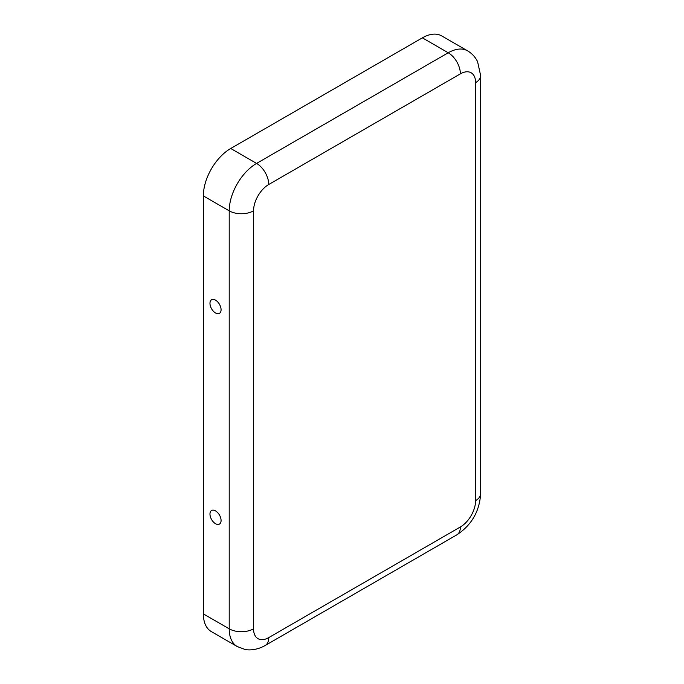 <?xml version="1.0" encoding="UTF-8"?>
<svg xmlns="http://www.w3.org/2000/svg" width="684" height="684" viewBox="0 0 684 684"><rect width="100%" height="100%" fill="white"/><g stroke="black" fill="none" stroke-linecap="round" stroke-linejoin="round"><path stroke-width="1.03" d="M209.971 303.345A7.849 4.531 60 0 1 214.203 299.558A7.849 4.531 60 0 1 221.077 309.749A7.849 4.531 60 0 1 220.915 311.186A7.849 4.531 60 0 1 214.853 312.528A7.849 4.531 60 0 1 209.971 303.345M221.077 520.507A7.849 4.531 -120 0 0 214.203 510.307A7.849 4.531 -120 0 0 209.971 514.094A7.849 4.531 -120 0 0 214.853 523.277A7.849 4.531 -120 0 0 220.915 521.935A7.849 4.531 -120 0 0 221.077 520.507M460.392 526.962A21.512 12.415 -60 0 0 475.602 500.62L475.602 82.627A21.512 12.415 120 0 0 460.392 73.846L268.752 184.492A21.512 12.415 -60 0 0 253.55 210.834A17.211 9.935 180 0 1 229.208 210.834L203.353 195.906L203.353 613.89A38.714 22.35 120 0 0 211.373 631.614L237.228 646.542L244.787 649.372C248.292 650.356 256.697 650.373 265.195 645.482L456.835 534.837A17.211 9.935 60 0 0 460.392 526.962L268.752 637.599A17.211 9.935 60 0 1 265.195 645.482M203.353 195.906A38.714 22.35 -60 0 1 230.73 148.488L422.37 37.842A38.714 22.35 120 0 1 441.727 35.927L467.591 50.855A38.714 22.35 120 0 0 448.225 52.771L422.37 37.842M253.55 210.834L253.55 628.818A21.512 12.415 120 0 0 268.752 637.599M253.55 628.818A17.211 9.935 180 0 1 229.208 628.818A38.714 22.35 120 0 0 237.228 646.542M268.752 184.492A17.211 9.935 -120 0 0 256.586 163.416A38.714 22.35 -60 0 0 229.208 210.834L229.208 628.818L203.353 613.89M460.392 73.846A17.211 9.935 -120 0 0 448.225 52.771L256.586 163.416L230.73 148.488M475.602 500.62A17.211 9.935 -0 0 0 480.647 493.591C479.569 511.299 471.627 525.047 456.835 534.837M475.602 82.627A17.211 9.935 0 0 0 480.647 75.599L480.647 493.591M467.591 50.855C471.943 53.412 475.269 57.003 477.569 61.628L480.647 75.599"/></g></svg>
